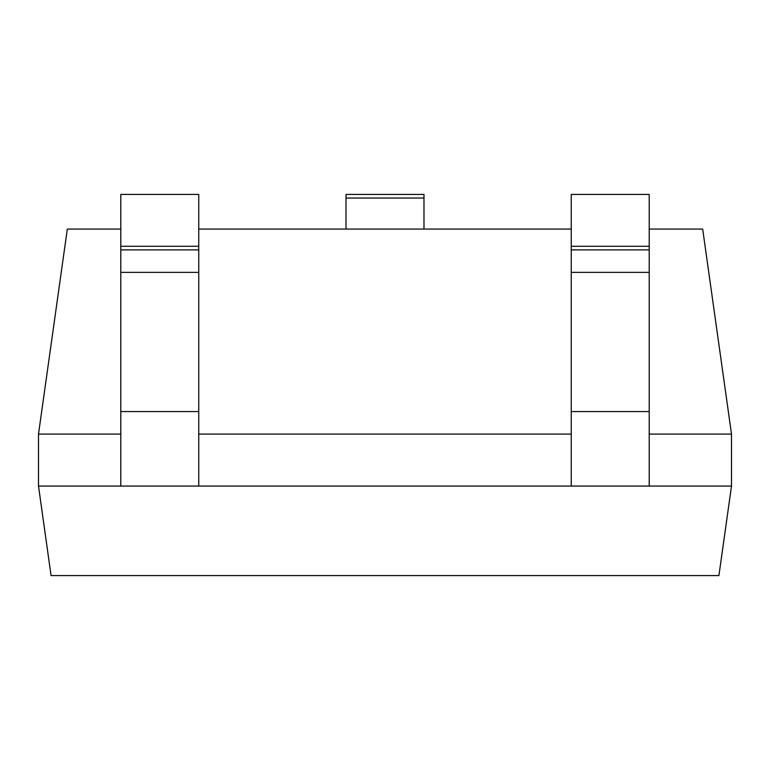<?xml version="1.0" encoding="UTF-8"?>
<svg xmlns="http://www.w3.org/2000/svg" width="770" height="770" viewBox="0 0 770 770"><rect width="100%" height="100%" fill="white"/><g stroke="black" fill="none" stroke-linecap="round" stroke-linejoin="round"><path stroke-width="1.16" d="M423.981 229.075L423.981 194.425L346.019 194.425L346.019 229.075M731.5 486.062L38.5 486.062L51.08 575.575L718.92 575.575L731.5 486.062L731.5 434.088L649.206 434.088M571.244 434.088L198.756 434.088M120.794 434.088L38.5 434.088L38.5 486.062M120.794 229.075L67.317 229.075L38.5 434.088M649.206 229.075L702.683 229.075L731.5 434.088M198.756 229.075L571.244 229.075M571.244 411.565L571.244 486.062L649.206 486.062L649.206 411.565L571.244 411.565L571.244 194.425L649.206 194.425L649.206 246.275L571.244 246.275M649.206 246.275L649.206 411.565M120.794 411.565L120.794 486.062L198.756 486.062L198.756 411.565L120.794 411.565L120.794 194.425L198.756 194.425L198.756 246.275L120.794 246.275M198.756 246.275L198.756 411.565M423.981 198.044L346.019 198.044M649.206 249.894L571.244 249.894M649.206 272.368L571.244 272.368M198.756 249.894L120.794 249.894M198.756 272.368L120.794 272.368"/></g></svg>
